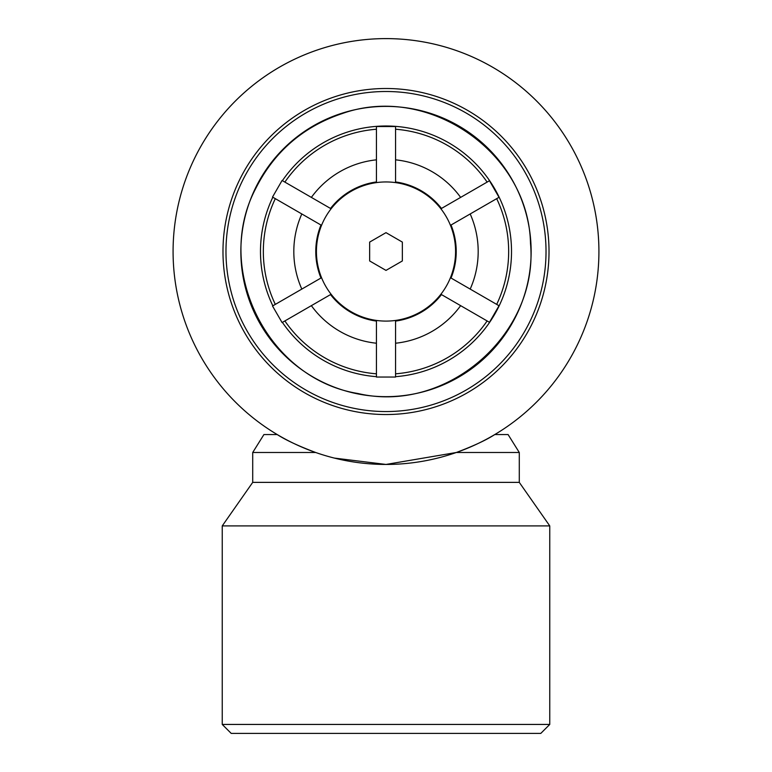 <?xml version="1.0" encoding="UTF-8"?>
<svg xmlns="http://www.w3.org/2000/svg" width="772" height="772" viewBox="0 0 772 772"><rect width="100%" height="100%" fill="white"/><g stroke="black" fill="none" stroke-linecap="round" stroke-linejoin="round"><path stroke-width="1.16" d="M321.538 225.347L272.516 197.043L282.079 180.484L331.101 208.787M331.101 294.257L282.079 322.561L272.516 306.002L275.315 304.39A122.661 122.661 0 0 1 275.315 198.655L272.834 197.227A125.508 125.508 0 0 0 272.834 305.818L321.538 277.698M395.563 320.438L395.563 376.668A125.508 125.508 0 0 0 494.698 188.764A125.508 125.508 0 0 0 282.398 180.667L284.878 182.095A122.661 122.661 0 0 1 376.437 129.233L376.437 126.531L395.563 126.531L395.563 182.607M450.462 277.698L499.03 305.741L489.467 322.3L487.122 320.949A122.661 122.661 0 0 1 395.563 373.812L395.563 377.045L376.437 377.045L376.437 373.812A122.661 122.661 0 0 1 284.878 320.949L282.398 322.378A125.508 125.508 0 0 0 376.437 376.668L376.437 320.438M330.532 294.595A70.223 70.223 0 0 0 376.437 321.094M376.437 182.607L376.437 181.951A70.223 70.223 0 0 0 330.532 208.45M320.969 225.019A70.223 70.223 0 0 0 320.969 278.026M311.367 305.654A92.196 92.196 0 0 0 376.437 343.222M376.437 181.951L376.437 159.833A92.196 92.196 0 0 0 311.367 197.391M301.813 213.96A92.196 92.196 0 0 0 301.813 289.085M376.437 159.833L376.437 126.531M440.899 208.787L487.122 182.095A122.661 122.661 0 0 0 395.563 129.233L395.563 126.531M489.467 180.745L487.122 182.095L489.467 180.745L499.03 197.304L450.462 225.347M499.03 305.741L496.686 304.39A122.661 122.661 0 0 0 496.686 198.655L499.03 197.304M489.467 322.3L440.899 294.257M460.633 197.391A92.196 92.196 0 0 0 395.563 159.833M470.187 289.085A92.196 92.196 0 0 0 470.187 213.96M395.563 343.222A92.196 92.196 0 0 0 460.633 305.654M441.468 208.45A70.223 70.223 0 0 0 395.563 181.951M451.031 278.026A70.223 70.223 0 0 0 451.031 225.019M395.563 321.094A70.223 70.223 0 0 0 441.468 294.595M334.295 458.076L386 464.445L456.339 452.488C473.632 445.955 486.437 439.972 494.775 434.559A212.927 212.927 0 0 0 548.535 113.976A212.927 212.927 0 0 0 223.465 113.976A212.927 212.927 0 0 0 277.225 434.559L277.225 434.559C285.563 439.972 298.368 445.955 315.661 452.488L252.714 452.488L252.714 482.375L222.239 525.906L222.239 724.435L549.76 724.435L549.76 525.906L222.239 525.906M386 464.445A212.927 212.927 0 0 0 570.392 145.059A212.927 212.927 0 0 0 201.608 145.059A212.927 212.927 0 0 0 386 464.445M494.775 434.559L508.082 434.559L519.286 452.488L456.339 452.488M519.286 452.488L519.286 482.375L252.714 482.375M277.225 434.559L263.918 434.559L252.714 452.488M549.76 724.435L540.796 733.4L231.204 733.4L222.239 724.435M386 414.535A163.017 163.017 0 0 0 527.179 170.014A163.017 163.017 0 0 0 244.82 170.014A163.017 163.017 0 0 0 386 414.535M386 411.553A160.026 160.026 0 0 0 524.584 171.509A160.026 160.026 0 0 0 247.416 171.509A160.026 160.026 0 0 0 386 411.553M386 396.663A145.136 145.136 0 0 0 511.691 178.95A145.136 145.136 0 0 0 260.309 178.95A145.136 145.136 0 0 0 386 396.663M369.653 242.09L386 232.652L402.347 242.09L402.347 260.955L386 270.393L369.653 260.955L369.653 242.09M386 321.094A69.576 69.576 0 0 0 446.255 216.739A69.576 69.576 0 0 0 325.745 216.739A69.576 69.576 0 0 0 386 321.094M255.445 189.043C213.207 269.766 267.99 379.052 357.947 393.508C446.641 414.352 538.875 334.102 530.499 243.383C528.627 152.296 427.968 82.913 342.179 113.581C302.875 126.782 273.963 151.939 255.445 189.043M519.286 482.375L549.76 525.906"/></g></svg>
